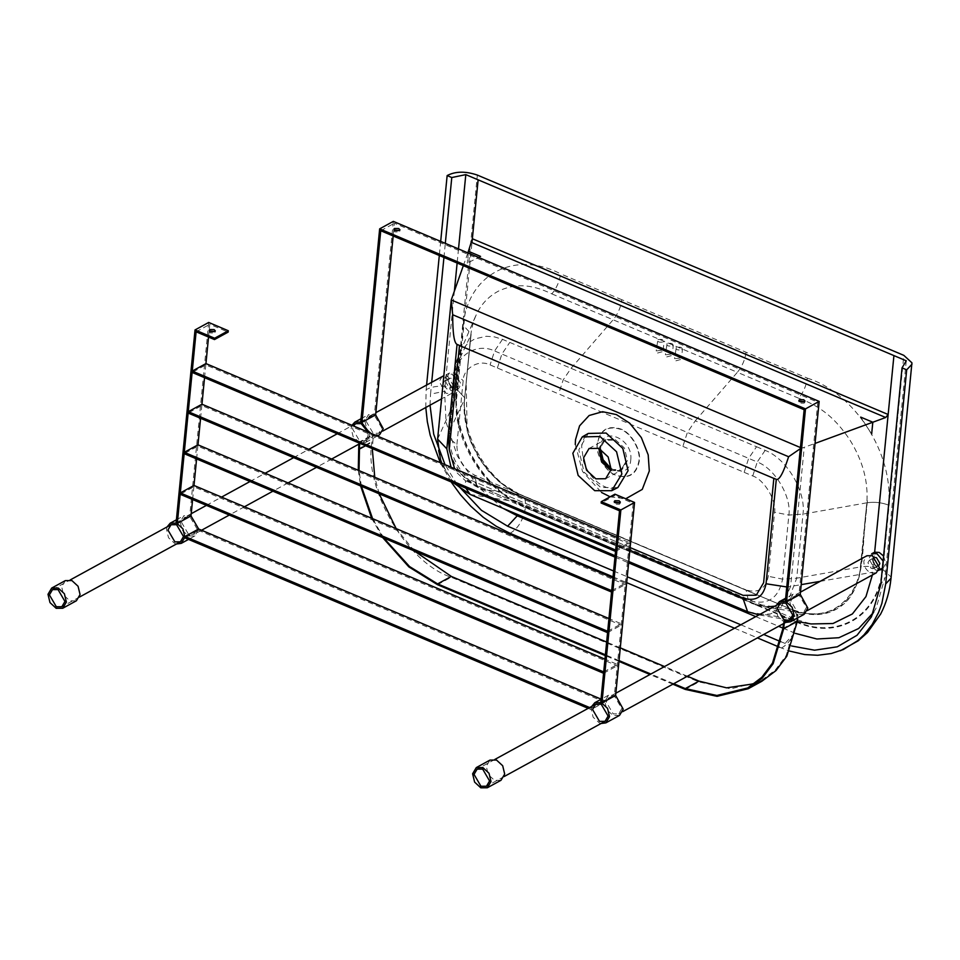 <?xml version="1.0" encoding="UTF-8"?>
<svg xmlns="http://www.w3.org/2000/svg" width="960" height="960" viewBox="0 0 960 960"><rect width="100%" height="100%" fill="white"/><g stroke="black" fill="none" stroke-linecap="round" stroke-linejoin="round"><path stroke-width="0.72" stroke-dasharray="4.8 3.6" d="M575.28 444.504L582.54 471.504L601.548 492.48M610.116 496.812L625.764 498.756M626.196 461.196L623.208 448.716L613.896 440.136L604.128 440.232L598.788 448.344L604.128 440.232L613.896 440.136L623.208 448.716L626.196 461.196L620.688 470.496L626.196 461.196M610.98 470.628L620.688 470.496L610.98 470.628M515.832 492.732L778.68 604.008L520.176 494.7L508.956 488.916L498.54 481.272L488.112 470.832L478.452 457.452L471.096 442.716L467.172 430.908L464.112 404.46L470.724 335.388C473.244 314.532 482.424 299.808 498.252 291.204C514.2 283.752 529.848 283.332 551.868 293.892C556.656 288.084 559.56 281.4 560.568 273.828C514.212 249.6 467.868 274.836 463.188 325.308L471.144 333.876L464.52 399.252C460.152 435.696 487.032 481.548 520.248 494.712L791.676 609.444L803.496 613.14L791.676 609.444C795.636 610.536 797.4 614.616 796.968 621.696C797.4 614.616 795.636 610.536 791.676 609.444L520.248 494.712C524.208 495.792 525.972 499.872 525.54 506.952L796.968 621.696C837.888 639.96 878.676 615.06 882.288 569.184C875.46 566.568 868.344 565.788 860.928 566.82L859.248 576.636L856.224 585.684L850.284 596.124L842.328 604.476L832.716 610.38L824.616 613.08L814.524 614.232L803.496 613.14M471.024 333.24L470.808 335.184M867.24 502.776L867.384 500.784L867.24 502.776C861.24 535.908 867.6 578.424 846.6 601.5C831.888 615.696 813.576 618.36 791.664 609.48L795.672 611.028C815.712 616.992 832.116 613.56 844.884 600.72C852.24 593.316 857.244 583.668 859.896 571.764L866.82 502.824C868.416 481.584 862.74 460.584 849.804 439.812C836.16 419.532 821.904 406.656 798.636 398.208C803.424 392.4 806.316 385.704 807.324 378.144L621.84 299.724C620.832 307.296 617.928 313.98 613.14 319.788L737.364 372.3L695.268 420.828L502.488 339.336L494.46 336.888L486.36 336.264L474.84 338.892L468.204 342.912L460.548 351.768L457.284 359.184L455.64 367.284L449.364 431.352L448.296 434.244L449.22 438.204L456.888 444.672C456.972 458.472 462.912 468.648 474.708 475.2L746.124 589.944L748.26 600.264L751.872 603.516L748.26 600.264L476.832 485.52L474.708 475.2M682.872 446.412L744.144 472.32L748.644 458.364L756.54 446.736L695.268 420.828L687.372 432.456L682.872 446.412L490.08 364.92C478.56 358.908 463.212 368.652 463.164 380.604L456.888 444.672M468.444 251.292L467.292 263.112L468.444 251.304M480.564 256.416L467.292 263.112L480.564 256.416M470.772 335.172L466.152 382.284L467.16 430.848L471.18 442.8L482.652 463.716L498.792 481.488L520.248 494.748M463.188 325.308L456.912 389.364C451.596 434.52 484.44 490.56 525.54 506.952M521.304 495.024C487.128 481.992 460.2 431.628 464.856 397.932L456.912 389.364L464.856 397.932L464.52 399.252L471.144 333.876M464.484 399.336L470.724 335.388L455.64 367.284L454.584 370.176L455.496 374.148L449.22 438.204C446.88 455.724 460.764 479.412 476.832 485.52L480.444 488.784L754.632 604.08L480.444 488.784L473.436 485.076L467.208 480.372L461.4 474.408L452.868 460.692L449.256 449.7M464.112 404.46L464.436 399.444L449.364 431.352C446.58 453.06 463.344 481.656 483.216 489.336L520.02 494.676L791.448 609.408L751.872 603.528C759.672 606.432 761.664 606.528 766.908 606.924L754.632 604.08M451.092 481.896L440.256 462.636M425.784 407.496L426.156 389.628C434.472 385.296 444.552 385.128 456.372 389.136L477.36 175.08M510.024 533.316C518.148 528.636 523.296 520.044 525.492 507.552C484.092 491.028 451.02 434.616 456.372 389.136M440.688 241.404L439.308 255.492M426.624 384.84L426.156 389.628M470.196 494.46L518.592 502.176C484.02 491.112 450.084 432.984 456.888 396.468L471.972 242.616M503.172 508.404L477.804 486.636L457.416 456.12L446.088 422.256L444.552 391.248L430.536 394.176L431.724 382.044M457.068 484.428L445.02 464.652M430.032 405.168L430.536 394.176M454.596 468.708L465.732 478.092L454.608 468.708M449.244 449.844L459.492 345.432M443.94 257.46L445.32 243.36M458.508 248.94L457.128 263.028M454.416 290.724L444.552 391.248M463.332 265.656L467.88 252.9M630.12 547.584L465.732 478.092L743.136 595.344L756.24 595.212M518.592 502.176L795.996 619.44L811.128 623.952M614.964 557.1L628.62 562.872M755.748 616.62L778.632 626.292M782.976 628.128L795.432 633.384M873.672 612.252L876.156 607.992L885.024 577.44L880.8 584.508M906.264 360.816L885.024 577.44M883.596 556.08L885.78 563.664L882.84 568.632L877.632 568.68L871.068 557.448L874.008 552.492L874.656 552.192L872.376 574.968M613.608 571.008L627.252 576.78M740.82 624.792L763.704 634.464M780.756 641.676L791.628 645.984M613.032 576.864L626.688 582.636M734.544 628.224L757.416 637.896M779.28 647.136L789.468 651.048M525.492 507.552L796.908 622.284C838.116 640.692 879.18 615.612 882.828 569.412L903.816 355.356M807.324 378.144C855.264 393.18 893.772 454.308 888.564 505.116L882.288 569.184M621.84 299.724L560.568 273.828M867.384 500.784L860.928 566.82M657.516 353.04L662.46 351.684L663.216 350.076L656.196 350.964L657.516 353.04M666.708 356.928L671.652 355.572L672.408 353.952L665.388 354.852L666.708 356.928M675.9 360.816L680.844 359.46L681.6 357.84L674.58 358.74L675.9 360.816M676.284 347.4C675.48 349.62 677.316 350.4 681.804 349.728C682.608 347.496 680.772 346.728 676.284 347.4L674.58 358.74M681.804 349.728L682.476 348.9L681.6 357.84M667.092 343.512C666.288 345.732 668.124 346.512 672.612 345.84C673.416 343.62 671.58 342.84 667.092 343.512L665.388 354.852M672.612 345.84L673.284 345.012L672.408 353.952M657.9 339.624C662.388 338.952 664.224 339.732 663.42 341.952C658.932 342.624 657.096 341.844 657.9 339.624L656.196 350.964M663.216 350.076L664.092 341.124L663.42 341.952M597.3 443.256C595.236 454.344 605.532 471.996 616.032 475.344C628.836 479.22 636.6 474.444 639.312 461.016C641.376 449.928 631.068 432.288 620.58 428.928C607.764 425.052 600 429.828 597.3 443.256M871.644 434.052L860.688 417.108L871.656 434.052M795.672 611.028L791.664 609.48M888.564 505.116C881.736 502.512 874.62 501.72 867.216 502.752C874.62 501.72 881.736 502.512 888.564 505.116M756.54 446.736L765.144 450.372C786.768 458.496 806.148 491.64 802.992 514.116L796.716 578.184L789.804 596.46L774.816 606.18M744.144 472.32L752.748 475.956C764.484 479.784 776.772 501.204 774.564 512.244L768.288 576.3C765.6 588.936 758.22 593.484 746.124 589.944M891.012 578.232L890.94 576.876L882.828 569.412M800.316 448.692L815.052 443.424M800.424 447.552L801.852 448.164M619.896 502.752L619.608 504.192L615.336 504.156L614.1 502.86L614.544 502.224M614.94 494.184L614.808 495.528L601.128 503.016M619.536 715.392L613.02 715.452L606.816 709.74L604.824 701.412L608.496 695.22L615.624 695.424L614.4 694.908L633.18 503.304L614.808 495.528M600.72 702.396L614.4 694.908M619.512 510.792L633.18 503.304M606.24 702.012L609.336 696.756L614.856 696.708L621.792 708.588L618.696 713.844L613.176 713.904L606.24 702.012M591.72 706.404L591.144 708.9L593.136 717.216L599.34 722.94L601.068 723.492M501.012 780.276L494.496 780.336L488.28 774.624L486.3 766.296L489.96 760.104M876.264 572.844L870.744 572.904C866.112 570.372 863.796 566.4 863.808 561.012L866.916 555.756M882.408 568.164L883.5 564.912L883.104 561.036M871.728 553.74L868.8 558.696L875.352 569.928L878.532 570.48M875.268 565.86L871.992 560.244L869.376 560.268L867.912 562.752L871.188 568.368L873.792 568.332L875.268 565.86M875.172 557.46L873.936 557.772L872.472 560.256L875.748 565.872L878.352 565.836L879.288 564.972M790.86 600.936L793.968 595.692L799.488 595.632L806.424 607.524L803.328 612.768L797.808 612.828L790.86 600.936M804.168 614.316L797.652 614.388L791.448 608.664L789.456 600.348L793.128 594.144L800.256 594.36L799.032 593.844L817.812 402.228L394.416 223.248L393.168 235.992M776.352 605.34L775.776 607.836L777.768 616.152L783.972 621.876L785.7 622.416M754.356 683.748L761.448 680.448L775.452 669.864L786.168 655.584L796.62 621L797.28 614.22L798.024 614.532L797.688 617.856M783.42 623.664L783.612 621.708L797.28 614.22M783.612 621.708L784.344 622.02L798.024 614.532M784.344 622.02L784.224 623.22M761.88 681.252L730.716 688.848L698.88 681.912L451.224 577.224C406.836 563.028 363.264 488.388 372 441.504L372.66 434.724L373.404 435.036L372.288 448.584M414.396 550.992L396.18 528.612M379.2 493.812L374.76 477.252M687.42 676.224L664.536 666.552M620.292 647.844L606.636 642.072M672.864 684.18L649.98 674.508M618.96 661.392L605.304 655.62M383.82 538.068L372.576 518.64M361.416 486.288L359.016 470.604M359.604 443.724L359.724 442.524L373.404 435.036M359.724 442.524L358.992 442.212L372.66 434.724M358.992 442.212L358.8 444.168M358.272 470.28L360.624 485.952M371.64 518.232L382.668 537.576M673.74 683.712L650.856 674.04M619.044 660.588L605.388 654.816M209.532 331.008L209.088 331.656L210.324 332.952L214.596 332.988L214.884 331.536M208.692 322.452L189.78 515.412L191.004 515.928L183.876 515.712L180.204 521.916L182.196 530.232L188.4 535.956L194.916 535.896L198.636 529.02L198.516 530.364L184.848 537.852M176.1 522.9L189.78 515.412M192.612 499.536L193.992 485.448L193.86 486.804L180.18 494.28M196.596 458.916L197.976 444.828L197.844 446.184L184.164 453.672M200.58 418.296L201.96 404.208L201.828 405.564L188.148 413.052M204.552 377.688L205.944 363.588L205.812 364.944L192.132 372.432M208.536 337.068L209.784 324.324L228.168 332.088M196.116 331.812L209.784 324.324M197.172 529.092L190.236 517.212L184.716 517.26L181.62 522.516L188.556 534.396L194.076 534.348L197.172 529.092M176.448 543.996L174.72 543.444L168.516 537.72L166.524 529.404L167.1 526.908M65.34 580.608L61.68 586.8L63.66 595.128L69.876 600.84L76.392 600.78M442.296 376.26L439.188 381.516L446.124 393.396L451.644 393.348L454.752 388.092L447.816 376.2L443.82 375.708M446.448 377.952L453.012 389.184L458.22 389.124L461.16 384.168L454.608 372.936L449.388 372.996L446.448 377.952M458.88 385.416L455.94 390.372L450.732 390.432L444.18 379.2L447.108 374.244L452.328 374.184L458.88 385.416M443.292 383.244L444.756 380.772L447.372 380.736L450.648 386.352L449.172 388.836L446.568 388.86L443.292 383.244M447.852 380.748L449.316 378.276L451.92 378.252L455.208 383.868L453.732 386.34L451.128 386.364L447.852 380.748M367.884 432.048L368.136 435.504L365.028 440.76L359.508 440.82L352.572 428.928L353.448 425.94M381.804 428.028L374.868 416.136L369.348 416.196L366.24 421.44L373.188 433.332L378.708 433.272L381.804 428.028M393.324 221.376L374.412 414.336L375.636 414.864L368.508 414.648L364.836 420.852L366.828 429.168L373.032 434.892L379.548 434.82M369.384 432.684L369.54 436.104L365.868 442.308L359.352 442.38L353.148 436.656L351.156 428.34L351.948 425.316M394.164 229.944L393.72 230.58L394.956 231.876L399.228 231.912L399.516 230.472M360.732 421.824L374.412 414.336M380.748 230.736L394.416 223.248M804.144 409.716L817.812 402.228M804.528 401.676L804.24 403.128L799.968 403.092L798.732 401.796L799.176 401.148M785.352 601.32L799.032 593.844M601.044 699.108L604.896 700.74L591.216 708.228L591.084 709.584L604.764 702.096L604.896 700.74M604.764 702.096L198.516 530.364M589.632 707.556L591.216 708.228M588.168 708.348L591.084 709.584M603.708 671.916L617.388 664.428L604.956 659.172M617.388 664.428L617.256 665.772L193.86 486.804M603.576 673.26L617.256 665.772M607.692 631.296L621.372 623.808L608.94 618.552M621.372 623.808L621.24 625.164L197.844 446.184M607.56 632.64L621.24 625.164M611.676 590.676L625.356 583.188L612.924 577.932M625.356 583.188L625.224 584.544L201.828 405.564M611.544 592.032L625.224 584.544M615.66 550.056L629.34 542.568L616.908 537.312M629.34 542.568L629.196 543.924L205.812 364.944M615.528 551.412L629.196 543.924M588.264 433.428L578.796 449.844L584.124 472.164L600.78 487.512L617.88 487.524C613.728 489.792 608.1 488.88 601.008 484.764C592.98 479.484 587.148 471.66 583.5 461.292L581.64 446.256C583.812 437.508 586.02 433.224 588.264 433.428M497.376 368.004L501.888 354.048L509.784 342.42M765.144 450.372L757.248 462L494.592 350.964L490.08 364.92M502.488 339.336L494.592 350.964C477.012 342.468 456.324 355.296 455.496 374.148L463.164 380.604M460.5 351.864C457.224 357.636 455.256 363.744 454.584 370.188L448.296 434.28M451.032 467.196L465.468 480.768L465.78 488.112M437.604 439.092L456.888 396.468M747.588 611.724L471.564 494.856C452.796 488.856 434.364 457.284 438.06 437.448L451.692 298.356M465.468 480.768L629.856 550.26M757.176 614.568L748.956 612.12L795.996 619.44M794.652 633.06L785.004 643.464M781.452 648.048C789.576 643.368 794.724 634.776 796.908 622.284M551.868 293.892L613.14 319.788L571.056 368.316L563.16 379.956L558.648 393.9M746.052 352.236C745.044 359.808 742.152 366.492 737.364 372.3L798.636 398.208M611.148 469.464L621.912 469.824L627.42 460.524L624.432 448.044L615.12 439.464L605.352 439.56L599.844 448.836M597.456 443.436C595.416 454.38 605.58 471.804 615.948 475.116C628.596 478.944 636.252 474.228 638.928 460.968C640.968 450.024 630.792 432.6 620.436 429.288C607.788 425.46 600.12 430.176 597.456 443.436M630.744 460.068C633.708 438.768 601.644 425.208 600.348 447.216C597.396 468.516 629.46 482.076 630.744 460.068M844.884 600.72L846.6 601.5M860.772 566.844L859.896 571.764M867.084 502.776L860.544 566.892L796.716 578.184L782.592 579.132L768.288 576.3M866.82 502.824L802.992 514.116L788.868 515.064L774.564 512.244M752.748 475.956L757.248 462C775.032 468.456 791.652 497.04 788.868 515.064L782.592 579.132C778.536 598.884 767.1 605.928 748.26 600.264M759 614.832L770.724 613.884L780.816 608.064L790.608 586.488L801.204 584.64M786.756 586.956L790.608 586.488L804.24 447.384M820.164 581.352L872.688 572.232M782.94 628.488L796.62 621M685.212 689.4L698.88 681.912M437.544 584.712L451.224 577.224M365.556 445.74L372.732 441.816M358.32 448.992L372 441.504M600.516 449.196L600.6 447.948C601.596 443.028 603.18 440.232 605.352 439.56L589.08 448.476M611.208 468.708L616.584 470.7L621.912 469.824L605.64 478.728M475.536 316.26L458.58 355.692M453.564 482.94L440.916 462.912M628.752 561.492L615.108 555.72M762.948 606.516L805.296 613.476M797.328 621.552L758.928 614.868M871.404 616.884L876.156 607.992M614.1 502.86L614.232 501.504M620.208 503.46L620.34 502.104M622.632 711.684L618.696 713.844M615.84 693.204L609.336 696.756M608.496 695.22L601.02 699.3M800.472 592.128L793.968 595.692M494.76 759.492L477.132 769.128M807.264 610.608L803.328 612.768M504.108 776.568L486.492 786.216M869.376 560.268L873.936 557.772M873.792 568.332L878.352 565.836M793.128 594.144L785.652 598.236M761.448 680.448L747.768 687.936M209.088 331.656L209.22 330.3M215.196 332.256L215.328 330.9M201.564 530.244L194.076 534.348M191.22 513.708L184.716 517.26M194.916 535.896L188.508 539.4M176.4 519.804L183.876 515.712M451.644 393.348L441.552 398.868M382.644 431.112L360.12 443.448M331.644 459.036L316.524 467.316M288.048 482.904L272.916 491.184M244.44 506.772L229.308 515.052M79.488 597.072L61.86 606.72M52.512 589.632L70.14 579.984M206.424 505.38L221.556 497.1M250.032 481.512L265.164 473.232M293.64 457.644L308.772 449.364M337.236 433.776L352.368 425.484M369.348 416.196L375.852 412.632M458.22 389.124L455.94 390.372M447.108 374.244L449.388 372.996M444.756 380.772L449.316 378.276M453.732 386.34L449.172 388.836M365.028 440.76L378.708 433.272M377.328 436.032L365.868 442.308M361.032 418.74L368.508 414.648M393.72 230.58L393.852 229.224M399.828 231.18L399.96 229.824M798.732 401.796L798.864 400.44M804.84 402.384L804.972 401.04"/><path stroke-width="1.44" d="M572.856 453.24L578.148 475.428L594.708 490.68L611.712 490.704L621.876 473.964L616.572 451.776L600.012 436.524L582.264 436.908L572.856 453.24M583.572 457.776L589.08 448.476L598.86 448.368L608.16 456.948L611.148 469.428L605.64 478.728L595.872 478.836L586.56 470.256L583.572 457.776M625.764 498.756L642.264 489.396L649.308 470.964L648.192 454.86L641.328 437.568L629.712 423.192L616.404 414.588L602.544 411.708L589.14 415.5L579.564 425.856L575.496 439.764L575.28 444.504M601.548 492.48L610.116 496.812M598.788 448.344L601.596 462.012L610.98 470.628L601.596 462.012L598.788 448.344M480.564 256.416L468.444 251.292L480.564 256.416M613.032 576.864L510.024 533.316L496.308 526.32L483.168 517.236L470.808 506.232L460.488 494.76L451.092 481.896M440.256 462.636L430.212 435.276L427.332 421.692L425.784 407.496M789.468 651.048L804.612 654.552L817.68 655.272L831.18 653.556L843.324 649.524L857.712 640.68L864 634.86L872.172 624.504L878.58 612.444L881.844 603.504L885.696 583.896L891.012 578.232L911.928 362.82L903.816 355.356L477.36 175.08C465.54 171.072 455.46 171.24 447.144 175.572L440.688 241.404M439.308 255.492L426.624 384.84M614.964 557.1L517.26 515.796L503.172 508.404M517.26 515.796L507.612 526.2L481.416 510.288L457.068 484.428M445.02 464.652L433.716 434.244L430.032 405.168M449.244 449.844L454.596 468.708L449.244 449.844L459.492 345.432L457.056 344.4C454.14 343.02 452.688 333.132 452.688 314.736L451.272 299.964L463.332 265.656M451.032 467.196L446.82 448.824L437.604 439.092L451.272 299.964L800.424 447.552M431.724 382.044L443.94 257.46M445.32 243.36L451.776 177.54L465.804 174.624L458.508 248.94M457.128 263.028L454.416 290.724M467.88 252.9L472.356 238.74L478.128 179.832L471.972 242.616M459.48 345.516L773.844 478.404L763.62 582.744L756.24 595.212L763.62 582.744L773.856 478.32L776.292 479.352C779.256 480.456 783.36 472.92 788.616 456.744L800.316 448.692M628.62 562.872L755.748 616.62M778.632 626.292L782.976 628.128M795.432 633.384L816.912 639.012L838.896 637.716L858.672 628.5L873.672 612.252M791.628 645.984L814.524 650.196L837.288 646.812L857.04 635.268L871.404 616.884L880.8 584.508L902.04 367.872L906.264 360.816L893.928 355.596L874.656 552.192L879.228 552.432L883.596 556.08M797.328 621.552L811.128 623.952L832.992 623.508L852.384 613.956L865.968 596.58L872.376 574.968M465.804 174.624L893.928 355.596L888.156 414.504L885.696 417.504L872.82 422.232L871.656 434.052M507.612 526.2L613.608 571.008M627.252 576.78L740.82 624.792M763.704 634.464L780.756 641.676M626.688 582.636L734.544 628.224M757.416 637.896L779.28 647.136M902.04 367.872L906.684 369.84L885.696 583.896M451.776 177.54L447.144 175.572M860.7 417.108L872.82 422.232L860.7 417.108M871.644 434.052L872.808 422.232L815.052 443.424M774.816 606.18L766.908 606.924M891.012 578.232L891.012 578.232C889.74 591.204 886.296 603.12 880.68 613.992L867.504 632.52L858.204 640.824L840.372 650.748M912 364.176L906.684 369.84M756.24 595.212L743.124 595.356L630.12 547.584M471.6 242.46L885.696 417.504M614.544 502.224L619.896 502.752M619.74 502.848L620.34 502.104L619.116 500.808L614.832 500.772L614.232 501.504L615.468 502.8L619.74 502.848M601.26 501.66L620.868 509.952L601.944 702.912L600.72 702.396L619.512 510.792L601.128 503.016L601.26 501.66L614.94 494.184L634.548 502.464L615.624 695.424L623.208 709.188L619.536 715.392L605.856 722.88L609.528 716.676L607.548 708.36L601.332 702.636L594.816 702.696L591.72 706.404M620.868 509.952L634.548 502.464M601.944 702.912L615.624 695.424M592.56 709.5L599.496 721.38L605.016 721.332L608.124 716.076L601.188 704.196L595.668 704.244L592.56 709.5M601.068 723.492L605.856 722.88M476.292 767.592L489.96 760.104L496.488 760.032L502.692 765.756L504.684 774.072L501.012 780.276L487.332 787.764L491.004 781.56L489.012 773.244L482.808 767.52L476.292 767.592L472.62 773.784L474.612 782.112L480.816 787.824L487.332 787.764M800.472 592.128L866.916 555.756L872.436 555.708L879.372 567.588L876.264 572.844L807.264 610.608M489.588 780.96L482.652 769.08L477.132 769.128L474.024 774.384L480.972 786.276L486.492 786.216L489.588 780.96M883.104 561.036L876.948 553.68L871.728 553.74L874.008 552.492M878.532 570.48L882.408 568.164M879.288 564.972L879.828 563.364L876.54 557.748L875.172 557.46M777.192 608.424L784.128 620.316L789.648 620.256L792.756 615.012L785.82 603.12L780.3 603.18L777.192 608.424M805.5 408.888L786.576 601.848L785.352 601.32L804.144 409.716L380.748 230.736L361.956 422.352L360.732 421.824L379.656 228.864L805.5 408.888L819.168 401.4L800.256 594.36L807.84 608.112L804.168 614.316L790.488 621.804L794.16 615.6L792.18 607.284L785.964 601.56L779.448 601.632L776.352 605.34M785.7 622.416L790.488 621.804M783.42 623.664L782.94 628.488L772.488 663.072L761.772 677.352L747.768 687.936L716.856 695.472L685.284 688.584L698.964 681.108L726.576 687.84L754.356 683.748M797.688 617.856L797.352 621.312L786.816 656.184L776.004 670.584L761.88 681.252L748.212 688.74L717.048 696.336L685.212 689.4L672.864 684.18M784.224 623.22L783.684 628.8L773.136 663.672L762.324 678.072L748.212 688.74M606.636 642.072L451.296 576.408L414.396 550.992M396.18 528.612L379.2 493.812M374.76 477.252L372.288 448.584M698.964 681.108L687.42 676.224M664.536 666.552L620.292 647.844M649.98 674.508L618.96 661.392M605.304 655.62L437.544 584.712L408.84 566.88L382.668 537.576M605.388 654.816L437.628 583.896L409.536 566.532L383.82 538.068M372.576 518.64L361.416 486.288M359.016 470.604L359.604 443.724M358.8 444.168L358.272 470.28M360.624 485.952L371.64 518.232M685.284 688.584L673.74 683.712M650.856 674.04L619.044 660.588M214.884 331.536L209.532 331.008M209.82 329.568L214.104 329.604L215.328 330.9L214.728 331.632L210.456 331.596L209.22 330.3L209.82 329.568M214.5 339.576L214.632 338.232L228.3 330.744L228.168 332.088L214.5 339.576L196.116 331.812L177.324 523.416L191.004 515.928L192.612 499.536M177.324 523.416L176.1 522.9L195.024 329.94L214.632 338.232M228.3 330.744L208.692 322.452L195.024 329.94M180.312 492.936L603.708 671.916L603.576 673.26L180.18 494.28L180.312 492.936L193.992 485.448L196.596 458.916M184.296 452.316L607.692 631.296L607.56 632.64L184.164 453.672L184.296 452.316L197.976 444.828L200.58 418.296M188.28 411.696L611.676 590.676L611.544 592.032L188.148 413.052L188.28 411.696L201.96 404.208L204.552 377.688M192.264 371.076L615.66 550.056L615.528 551.412L192.132 372.432L192.264 371.076L205.944 363.588L208.536 337.068M183.504 536.58L180.396 541.836L174.876 541.884L167.94 530.004L171.048 524.748L176.568 524.688L183.504 536.58M167.1 526.908L170.196 523.2L176.712 523.14L182.928 528.852L184.908 537.18L181.236 543.372L176.448 543.996M588.168 708.348L184.848 537.852L184.98 536.496L198.648 529.008L191.004 515.928M62.712 608.268L76.392 600.78L80.064 594.576L78.072 586.26L71.868 580.536L65.34 580.608L51.672 588.084L58.188 588.024L64.392 593.748L66.384 602.064L62.712 608.268L56.196 608.328L49.992 602.604L48 594.288L51.672 588.084M443.82 375.708L375.852 412.632M64.968 601.464L61.86 606.72L56.352 606.768L49.404 594.888L52.512 589.632L58.032 589.584L64.968 601.464M353.448 425.94L355.68 423.684L361.188 423.624L367.884 432.048M377.328 436.032L379.548 434.82L383.22 428.616L375.636 414.864L393.168 235.992M351.948 425.316L354.828 422.136L361.344 422.064L369.384 432.684M399.516 230.472L394.164 229.944M394.452 228.492L398.724 228.528L399.96 229.824L399.36 230.568L395.088 230.52L393.852 229.224L394.452 228.492M379.656 228.864L393.324 221.376L819.168 401.4M361.956 422.352L375.636 414.864M799.176 401.148L804.528 401.676M804.372 401.772L804.972 401.04L803.748 399.732L799.464 399.696L798.864 400.44L800.1 401.736L804.372 401.772M786.576 601.848L800.256 594.36M198.648 529.008L601.044 699.108M184.98 536.496L589.632 707.556M604.956 659.172L193.992 485.448M608.94 618.552L197.976 444.828M612.924 577.932L201.96 404.208M616.908 537.312L205.944 363.588M611.712 490.704L617.88 487.524L628.104 470.688L622.764 448.38L606.12 433.032L588.264 433.428L582.264 436.908M465.78 488.112L470.196 494.46L453.564 482.94M446.82 448.824L457.056 344.4M629.856 550.26L742.872 598.032C755.628 601.896 763.356 597.144 766.056 583.764L776.292 479.352M742.872 598.032L747.588 611.724L628.752 561.492M599.844 448.836L602.472 460.716L611.148 469.464M747.588 611.724L759 614.832M766.056 583.764L786.756 586.956M801.204 584.64L820.164 581.352M452.688 314.736L788.616 456.744M472.356 238.74L888.156 414.504M783.684 628.8L797.352 621.312M359.064 449.304L365.556 445.74M437.628 583.896L451.296 576.408M448.296 434.28L449.256 449.7M440.916 462.912L437.604 439.092M615.108 555.72L470.196 494.46M611.208 468.708L603.108 459.732L600.516 449.196M758.928 614.868L757.176 614.568M601.02 699.3L594.816 702.696M780.3 603.18L615.84 693.204M595.668 704.244L494.76 759.492M789.648 620.256L622.632 711.684M605.016 721.332L504.108 776.568M882.84 568.632L880.56 569.88M785.652 598.236L779.448 601.632M188.508 539.4L181.236 543.372M170.196 523.2L176.4 519.804M441.552 398.868L382.644 431.112M360.12 443.448L331.644 459.036M316.524 467.316L288.048 482.904M272.916 491.184L244.44 506.772M229.308 515.052L201.564 530.244M180.396 541.836L79.488 597.072M70.14 579.984L171.048 524.748M191.22 513.708L206.424 505.38M221.556 497.1L250.032 481.512M265.164 473.232L293.64 457.644M308.772 449.364L337.236 433.776M352.368 425.484L355.68 423.684M354.828 422.136L361.032 418.74"/></g></svg>
